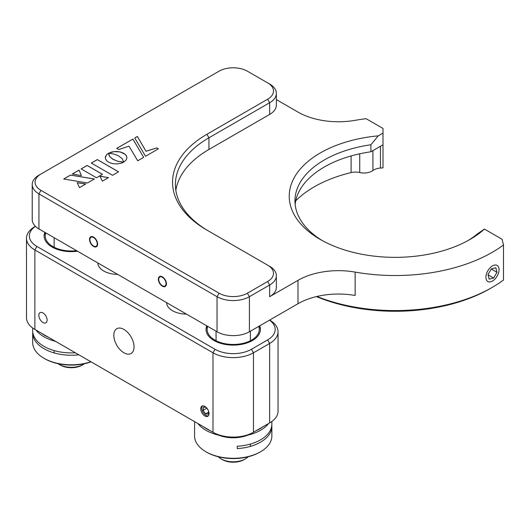 <?xml version="1.0" encoding="UTF-8"?>
<svg xmlns="http://www.w3.org/2000/svg" width="530" height="530" viewBox="0 0 530 530"><rect width="100%" height="100%" fill="white"/><g stroke="black" fill="none" stroke-linecap="round" stroke-linejoin="round"><path stroke-width="0.79" d="M42.976 312.945A5.87 3.385 -120 0 0 40.048 312.654A5.87 3.385 -120 0 0 39.147 317.357A5.87 3.385 -120 0 0 42.976 322.525A5.87 3.385 -120 0 0 45.911 322.816A5.87 3.385 -120 0 0 46.812 318.119A5.87 3.385 -120 0 0 42.976 312.945M204.891 406.424A5.87 3.385 -120 0 0 201.956 406.132A5.87 3.385 -120 0 0 201.055 410.836A5.87 3.385 -120 0 0 204.891 416.01A5.87 3.385 -120 0 0 207.826 416.295A5.87 3.385 -120 0 0 208.727 411.598A5.87 3.385 -120 0 0 204.891 406.424M206.76 325.824A27.189 15.701 -0 0 0 206.037 329.421A27.189 15.701 -0 0 0 222.819 343.924A27.189 15.701 -0 0 0 252.452 340.518A27.189 15.701 -0 0 0 260.416 329.421A27.189 15.701 -0 0 0 259.693 325.824M186.474 314.111A20.034 11.567 180 0 1 166.639 302.663M117.66 274.381A20.034 11.567 180 0 1 97.831 262.933M123.934 352.794A14.31 8.261 60 0 1 114.586 340.18A14.31 8.261 60 0 1 116.779 328.713A14.31 8.261 60 0 1 123.934 329.421A14.31 8.261 60 0 1 133.282 342.035A14.31 8.261 60 0 1 131.089 353.503A14.31 8.261 60 0 1 123.934 352.794M269.657 320.074L269.657 320.074A28.62 16.523 180 0 1 278.038 331.76A28.62 16.523 180 0 1 269.657 343.44L253.466 352.788A28.62 16.523 180 0 1 212.987 352.788L34.881 249.961A28.62 16.523 180 0 1 26.5 238.281A28.62 16.523 180 0 1 34.881 226.595L35.397 226.297L34.881 226.595M26.5 238.281L26.5 317.735A28.62 16.523 -0 0 0 34.881 329.421L212.987 432.248A28.62 16.523 -0 0 0 253.466 432.248L269.657 422.9A28.62 16.523 -0 0 0 278.038 411.214L278.038 331.76M35.444 226.343A25.758 14.873 -0 0 0 36.908 246.457L215.014 349.283A25.758 14.873 -0 0 0 251.439 349.283L267.63 339.935A25.758 14.873 -0 0 0 269.545 320.14M44.845 232.345A27.189 15.701 -0 0 0 77.546 251.22M267.663 424.053A25.758 14.873 180 0 1 267.63 424.073L251.439 433.421A25.758 14.873 180 0 1 215.014 433.421L36.908 330.587A25.758 14.873 180 0 1 36.875 330.574M215.014 349.283L212.987 352.788L212.987 432.248L215.014 433.421M253.466 432.248L251.439 433.421L253.466 432.248L253.466 352.788L251.439 349.283M36.908 246.457L34.881 249.961L34.881 329.421L36.908 330.587M93.578 237.109A5.724 3.306 -120 0 0 90.716 236.824A5.724 3.306 -120 0 0 89.835 241.415A5.724 3.306 -120 0 0 93.578 246.457A5.724 3.306 -120 0 0 96.44 246.742A5.724 3.306 -120 0 0 97.315 242.157A5.724 3.306 -120 0 0 93.578 237.109M162.392 276.839A5.724 3.306 -120 0 0 159.53 276.554A5.724 3.306 -120 0 0 158.649 281.139A5.724 3.306 -120 0 0 162.392 286.187A5.724 3.306 -120 0 0 165.254 286.472A5.724 3.306 -120 0 0 166.129 281.88A5.724 3.306 -120 0 0 162.392 276.839M467.944 240.613A100.177 57.836 0 0 0 477.643 233.69L484.447 229.073A105.901 61.142 180 0 1 470.024 239.447A105.901 61.142 180 0 1 320.252 239.447L320.252 239.447A105.901 61.142 180 0 1 294.369 177.404A105.901 61.142 180 0 1 378.254 135.852L370.907 144.763A100.177 57.836 0 0 0 294.958 200.883A100.177 57.836 0 0 0 322.333 240.613M276.362 99.594L297.993 112.082A57.247 33.052 180 0 0 355.14 120.33A137.389 79.321 180 0 1 366.098 118.687L382.998 128.439L382.998 167.877A114.487 66.098 180 0 0 380.441 168.05A11.448 6.612 0 0 0 372.928 170.508A11.448 6.612 180 0 1 359.724 172.548A11.448 6.612 0 0 0 351.099 172.588L351.099 155.946M355.14 295.468A57.247 33.052 0 0 0 297.993 303.716L297.993 280.344A57.247 33.052 180 0 1 355.14 272.095L355.14 295.468M316.9 296.469A137.389 79.321 0 0 0 492.291 287.353L490.263 288.525A134.527 77.665 180 0 1 316.417 296.581M492.291 287.353A137.389 79.321 0 0 0 503.5 280.032L503.5 244.973A137.389 79.321 180 0 1 355.14 272.095M295.714 200.837A114.487 66.098 180 0 1 351.099 172.588M503.5 244.973L502.089 239.262L484.447 229.073M382.998 144.796L370.907 151.779A100.177 57.836 0 0 0 295.144 204.394M378.254 135.852L382.998 133.116M370.907 151.779L370.907 144.763M267.63 82.865L247.391 71.186A20.034 11.567 0 0 0 219.056 71.186L40.956 174.012A20.034 11.567 0 0 0 40.956 190.369L219.056 293.196A20.034 11.567 0 0 0 247.391 293.196L267.63 281.51A20.034 11.567 0 0 0 267.63 265.152L206.919 230.099A117.349 67.754 180 0 1 206.912 230.099A117.349 67.754 180 0 1 206.919 134.282L267.63 99.229A20.034 11.567 0 0 0 267.63 82.865L269.657 84.038A22.896 13.217 180 0 1 276.362 93.386L276.362 105.072A22.896 13.217 180 0 1 269.657 114.42L208.939 149.473A114.487 66.098 0 0 0 175.854 190.369M269.657 266.318L267.63 265.152L269.657 266.318A22.896 13.217 180 0 1 276.362 275.666L276.362 287.353A22.896 13.217 180 0 1 269.657 296.701L269.657 285.014L249.418 296.701A22.896 13.217 180 0 1 217.035 296.701L38.928 193.874A22.896 13.217 180 0 1 32.224 184.526A22.896 13.217 180 0 1 38.928 175.178L40.956 174.012L38.928 175.178M297.993 280.344L269.657 296.701M134.752 137.966L145.538 156.264L158.377 148.851L156.721 147.897L145.995 151.236L137.363 136.455L134.752 137.966M158.338 148.877L156.721 147.943L145.995 151.282L137.363 136.501L134.772 137.999M132.884 139.085L116.706 148.38L118.746 149.559L129.022 146.161L137.707 160.789L143.67 157.344L132.884 139.085L116.752 148.407M107.027 154.29L105.463 156.529L105.477 158.901L107.073 161.147L109.279 162.551L113.016 163.697L117.11 163.929L121.092 163.253L123.715 162.153L117.733 161.286L113.148 159.417L109.922 156.774L108.398 153.316L106.49 154.82M123.629 162.2L117.733 161.332L112.307 158.894M112.307 158.94L109.544 156.317L108.398 153.362L107.027 154.336M106.49 154.866L105.278 157.735M143.67 157.344L132.884 139.039M81.156 168.904L96.5 177.762L102.495 174.297L87.152 165.446L81.156 168.904M102.356 181.174L108.511 177.623L99.998 176.179L102.356 181.174M85.747 183.97L77.234 182.684L79.46 187.6L85.747 183.97M94.38 178.988L70.483 175.072L63.686 178.994L87.443 182.989L94.38 178.988M72.299 174.019L81.382 175.576L79.076 170.11L72.299 174.019M118.091 155.555L122.231 158.682L123.742 162.101L126.14 160.06L126.935 157.708L126.14 155.356L123.762 153.289L120.177 151.918L116.103 151.454L112.029 151.911L108.425 153.296L113.552 153.958L118.091 155.555M91.306 163.048L112.532 175.304L118.554 171.826L97.334 159.57L91.306 163.048M276.362 275.666A22.896 13.217 180 0 1 269.657 285.014L267.63 281.51M40.956 190.369L38.928 193.874L38.928 228.933A22.896 13.217 180 0 1 32.224 219.579L32.224 184.526M276.362 93.386A22.896 13.217 180 0 1 269.657 102.734L208.939 137.787A114.487 66.098 0 0 0 175.403 184.526A114.487 66.098 0 0 0 208.873 231.226M247.391 293.196L249.418 296.701L249.418 331.76L297.993 303.716M249.418 331.76A22.896 13.217 180 0 1 217.035 331.76L217.035 296.701L219.056 293.196M38.928 228.933L217.035 331.76M126.928 157.735L126.491 155.979L125.153 154.316L120.177 151.964L114.029 151.613L108.511 153.303M118.515 171.846L97.334 159.616L91.345 163.068M102.456 174.324L87.152 165.493L81.196 168.931M94.314 179.021L70.483 175.119L63.746 179.007M108.451 177.656L100.024 176.232M85.688 184.003L77.254 182.731M81.362 175.569L79.076 170.156L72.358 174.032M83.455 364.408L82.243 365.11A15.456 8.924 180 0 1 72.67 367.688A15.456 8.924 180 0 1 60.387 365.11L59.168 364.408A17.172 9.918 0 0 0 72.815 367.277A17.172 9.918 0 0 0 83.455 364.408A17.172 9.918 0 0 0 84.588 363.693M58.042 363.693A17.172 9.918 0 0 0 59.168 364.408M91.054 361.851A37.498 21.65 180 0 1 44.798 358.75L43.99 358.287A38.637 22.306 0 0 0 90.875 361.751M78.851 354.808A38.637 22.306 180 0 1 43.99 348.7A38.637 22.306 180 0 1 32.886 335.252L32.886 332.913A38.637 22.306 180 0 0 43.99 346.368A38.637 22.306 180 0 0 75.34 352.781M55.623 341.393A38.637 22.306 180 0 1 43.99 336.782A38.637 22.306 180 0 1 36 330.071M41.731 333.377A37.498 21.65 0 0 0 44.798 335.384A37.498 21.65 0 0 0 48.27 337.153M33.416 334.94L32.886 335.252M44.798 358.75L43.99 358.287A38.637 22.306 0 0 1 32.675 342.512L32.675 327.99M45.805 232.902A26.049 15.039 0 0 0 52.894 246.576A26.049 15.039 0 0 0 76.585 250.67M44.136 236.406A27.189 15.701 180 0 1 45.182 232.537M194.583 421.628L194.583 435.991A38.637 22.306 -0 0 0 205.905 451.765L206.713 452.229A37.498 21.65 180 0 0 259.74 452.229L260.548 451.765A38.637 22.306 -0 0 0 271.863 435.991L271.863 426.405A38.637 22.306 180 0 1 260.548 442.179A38.637 22.306 180 0 1 237.248 448.592L237.248 446.26A38.637 22.306 180 0 0 260.548 439.847A38.637 22.306 180 0 0 271.863 424.073L271.863 421.469M271.81 425.239A38.637 22.306 180 0 1 271.863 426.405M268.538 423.55A38.637 22.306 180 0 1 260.548 430.261A38.637 22.306 180 0 1 247.894 435.13M256.268 430.632A37.498 21.65 -0 0 0 259.74 428.863A37.498 21.65 -0 0 0 262.807 426.855M203.646 426.855L210.185 430.632A37.498 21.65 -0 0 1 203.646 426.855M205.905 451.765A38.637 22.306 -0 0 0 260.548 451.765L259.74 452.229M218.559 435.13A38.637 22.306 180 0 1 197.915 423.55M207.72 326.381A26.049 15.039 -0 0 0 220.864 342.658A26.049 15.039 -0 0 0 251.644 340.055A26.049 15.039 -0 0 0 258.733 326.381M259.362 326.016A27.189 15.701 180 0 1 260.402 329.885M206.044 329.885A27.189 15.701 180 0 1 207.091 326.016M245.37 458.894L244.158 459.589A15.456 8.924 180 0 1 233.511 462.206A15.456 8.924 180 0 1 222.295 459.589L221.083 458.894A17.172 9.918 0 0 0 233.538 461.796A17.172 9.918 0 0 0 245.37 458.894A17.172 9.918 0 0 0 248.153 456.781M218.3 456.781A17.172 9.918 0 0 0 221.083 458.894M162.392 277.276A5.187 2.994 -120 0 0 159.351 277.382A5.187 2.994 -120 0 0 159.152 281.629A5.187 2.994 -120 0 0 162.392 285.75A5.187 2.994 -120 0 0 164.446 286.207A5.187 2.994 -120 0 0 165.897 282.298A5.187 2.994 -120 0 0 162.392 277.276M93.578 237.546A5.187 2.994 -120 0 0 90.537 237.659A5.187 2.994 -120 0 0 90.339 241.899A5.187 2.994 -120 0 0 93.578 246.019A5.187 2.994 -120 0 0 95.632 246.477A5.187 2.994 -120 0 0 97.083 242.568A5.187 2.994 -120 0 0 93.578 237.546M498.796 271.883A9.282 5.36 120 0 0 499.048 269.664A9.282 5.36 120 0 0 493.397 265.424A9.282 5.36 120 0 0 486.176 275.017A9.282 5.36 120 0 0 492.489 281.026A9.282 5.36 120 0 0 498.796 271.883M493.629 278.025L496.981 272.334L495.848 267.756L491.35 268.869L487.991 274.566L489.13 279.144L493.629 278.025L488.057 274.812M491.257 269.028L496.981 272.334M206.137 407.365L203.494 407.1L203.096 410.352L205.507 413.877L208.316 414.162L208.654 411.373M208.065 409.968L206.654 407.901M206.852 408.186L203.096 410.352M208.568 412.115L205.507 413.877M202.692 405.887A5.764 3.326 -120 0 0 202.142 410.253A5.764 3.326 -120 0 0 208.409 415.785M269.657 422.9L269.657 343.44L267.63 339.935M380.441 146.273L380.441 168.05M372.928 170.508L372.928 150.613M359.724 153.793L359.724 172.548M267.63 99.229L269.657 102.734L269.657 114.42M206.919 134.282L208.939 137.787L208.939 149.473M54.139 237.712L54.139 247.245M54.139 350.575L54.139 352.914M250.398 331.19L250.398 340.724M250.398 444.054L250.398 446.392M216.054 331.19L216.054 340.724M159.351 277.382L160.312 276.302M164.446 286.207L165.864 285.915M90.537 237.659L91.498 236.572M95.632 246.477L97.05 246.192"/></g></svg>
